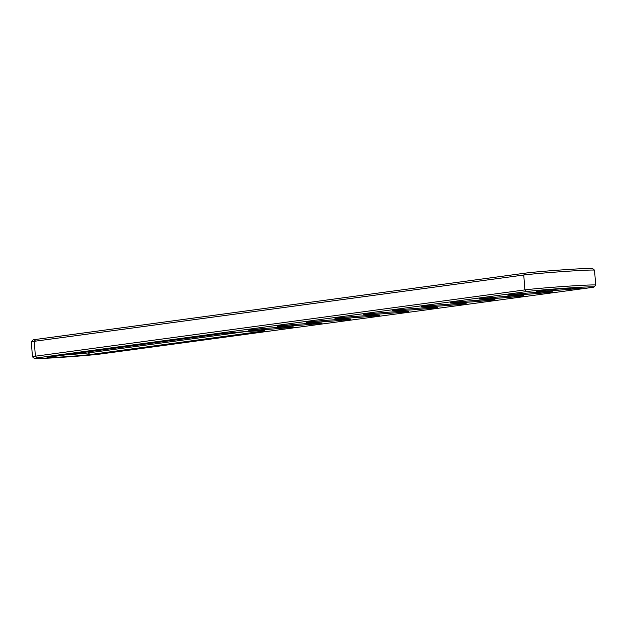 <?xml version="1.0" encoding="UTF-8"?>
<svg xmlns="http://www.w3.org/2000/svg" width="627" height="627" viewBox="0 0 627 627"><rect width="100%" height="100%" fill="white"/><g stroke="black" fill="none" stroke-linecap="round" stroke-linejoin="round"><path stroke-width="0.94" d="M34.36 358.456L32.455 356.818A36.962 0.964 -4.2 0 1 32.439 356.794A36.962 0.964 -4.2 0 1 35.371 356.199L524.854 289.909A36.962 0.964 -4.2 0 1 566.103 286.312A36.962 0.964 -4.2 0 1 595.65 285.097A36.962 0.964 -4.2 0 1 595.642 285.12L594.004 287.017A35.183 0.925 -4.2 0 1 591.222 287.558L101.739 353.847A35.183 0.925 -4.2 0 1 62.927 357.241A35.183 0.925 -4.2 0 1 34.36 358.456A35.183 0.925 -4.2 0 1 37.126 357.868L526.617 291.579A35.183 0.925 -4.2 0 1 566.33 288.122A35.183 0.925 -4.2 0 1 594.004 287.017M32.439 356.794L31.35 341.903A36.962 0.964 -4.2 0 1 31.358 341.88A36.962 0.964 -4.2 0 1 34.281 341.307L523.764 275.026A36.962 0.964 -4.2 0 1 564.535 271.46A36.962 0.964 -4.2 0 1 594.545 270.182A36.962 0.964 -4.2 0 1 594.561 270.206L595.65 285.097M262.823 331.174L90.069 354.568A22.47 0.588 -4.2 0 1 64.699 356.779A22.47 0.588 -4.2 0 1 47.033 357.484A22.47 0.588 -4.2 0 1 48.804 357.139L221.558 333.744A22.47 0.588 -4.2 0 1 246.348 331.573A22.47 0.588 -4.2 0 1 264.594 330.797A22.47 0.588 -4.2 0 1 262.823 331.174L262.345 330.719M279.736 327.372A22.47 0.588 -4.2 0 1 293.389 326.902A22.47 0.588 -4.2 0 1 262.235 329.747A22.47 0.588 -4.2 0 1 248.582 330.194A22.47 0.588 -4.2 0 1 279.736 327.372M510.088 296.179A22.47 0.588 -4.2 0 1 523.733 295.709A22.47 0.588 -4.2 0 1 492.579 298.554A22.47 0.588 -4.2 0 1 478.926 299.001A22.47 0.588 -4.2 0 1 510.088 296.179M538.883 292.284A22.47 0.588 -4.2 0 1 552.528 291.806A22.47 0.588 -4.2 0 1 521.374 294.651A22.47 0.588 -4.2 0 1 507.721 295.098A22.47 0.588 -4.2 0 1 538.883 292.284M366.121 315.679A22.47 0.588 -4.2 0 1 379.766 315.201A22.47 0.588 -4.2 0 1 348.612 318.046A22.47 0.588 -4.2 0 1 334.959 318.492A22.47 0.588 -4.2 0 1 366.121 315.679M423.703 307.881A22.47 0.588 -4.2 0 1 437.356 307.402A22.47 0.588 -4.2 0 1 406.202 310.247A22.47 0.588 -4.2 0 1 392.549 310.694A22.47 0.588 -4.2 0 1 423.703 307.881M394.916 311.776A22.47 0.588 -4.2 0 1 408.561 311.305A22.47 0.588 -4.2 0 1 377.407 314.151A22.47 0.588 -4.2 0 1 363.754 314.597A22.47 0.588 -4.2 0 1 394.916 311.776M308.531 323.477A22.47 0.588 -4.2 0 1 322.184 322.999A22.47 0.588 -4.2 0 1 291.03 325.844A22.47 0.588 -4.2 0 1 277.377 326.291A22.47 0.588 -4.2 0 1 308.531 323.477M337.326 319.574A22.47 0.588 -4.2 0 1 350.979 319.104A22.47 0.588 -4.2 0 1 319.817 321.949A22.47 0.588 -4.2 0 1 306.172 322.396A22.47 0.588 -4.2 0 1 337.326 319.574M567.67 288.381A22.47 0.588 -4.2 0 1 581.323 287.911A22.47 0.588 -4.2 0 1 550.169 290.756A22.47 0.588 -4.2 0 1 536.516 291.202A22.47 0.588 -4.2 0 1 567.67 288.381M481.293 300.082A22.47 0.588 -4.2 0 1 494.938 299.604A22.47 0.588 -4.2 0 1 463.784 302.449A22.47 0.588 -4.2 0 1 450.131 302.896A22.47 0.588 -4.2 0 1 481.293 300.082M452.498 303.977A22.47 0.588 -4.2 0 1 466.151 303.507A22.47 0.588 -4.2 0 1 434.997 306.352A22.47 0.588 -4.2 0 1 421.344 306.799A22.47 0.588 -4.2 0 1 452.498 303.977M31.358 341.88L32.996 339.983A35.183 0.925 -4.2 0 1 35.778 339.442L525.261 273.153A35.183 0.925 -4.2 0 1 564.073 269.759A35.183 0.925 -4.2 0 1 592.64 268.544L594.545 270.182M245.243 331.652L88.305 352.907A20.699 0.541 -4.2 0 1 65.177 354.921M35.778 339.442L34.281 341.307L35.371 356.199L37.126 357.868M525.261 273.153L523.764 275.026L524.854 289.909L526.617 291.579M90.069 354.568L88.305 352.907L88.227 351.802"/></g></svg>
